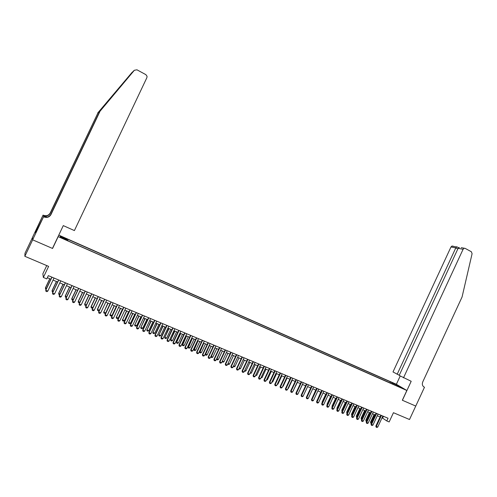 <?xml version="1.0" encoding="UTF-8"?>
<svg xmlns="http://www.w3.org/2000/svg" width="497" height="497" viewBox="0 0 497 497"><rect width="100%" height="100%" fill="white"/><g stroke="black" fill="none" stroke-linecap="round" stroke-linejoin="round"><path stroke-width="0.75" d="M63.504 238.97L61.324 237.883L63.504 238.97M46.743 265.591L42.86 273.772L43.357 277.463L46.786 278.898L48.333 275.649L388.039 418.226L386.778 420.947L389.157 421.941L393.444 412.703L409.516 419.518L415.747 406.061L402.328 400.24L406.85 390.48L58.074 236.597M32.504 237.436L24.974 253.284L24.85 256.303L32.672 239.84L52.57 248.469L58.137 236.734M406.85 390.48L396.314 384.249L58.776 235.118M401.067 387.542L403.62 388.847L400.967 387.753M392.444 383.951L392.4 382.976L390.468 381.826L67.145 239.007L67.393 239.467L60.094 236.249L60.541 237.224L67.934 240.486L68.188 240.964L396.395 385.697M392.4 382.976L397.507 385.231L401.818 387.784L396.668 385.51M43.357 277.463L48.613 266.386L24.85 256.303M382.056 417.772L386.778 420.947M47.358 277.699L50.911 279.184M53.049 280.078L57.658 282.004M59.789 282.899L64.355 284.812M66.486 285.7L71.015 287.595M73.14 288.49L77.625 290.366M79.75 291.254L84.198 293.112M86.316 294L90.721 295.845M92.84 296.734L97.207 298.56M99.325 299.449L103.649 301.257M105.768 302.139L110.048 303.934M112.16 304.816L116.41 306.599M118.522 307.481L122.728 309.24M124.84 310.122L129.009 311.868M131.115 312.75L135.246 314.483M137.352 315.359L141.446 317.074M143.546 317.956L147.609 319.652M149.703 320.528L153.728 322.218M155.822 323.093L159.817 324.758M161.904 325.634L165.861 327.293M167.949 328.163L171.869 329.803M173.95 330.679L177.839 332.307M179.92 333.176L183.772 334.785M185.847 335.655L189.668 337.252M191.743 338.122L195.526 339.706M197.601 340.575L201.347 342.147M203.422 343.011L207.137 344.564M209.206 345.434L212.89 346.974M214.959 347.838L218.605 349.366M220.668 350.23L224.29 351.746M226.352 352.609L229.937 354.112M232 354.97L235.553 356.461M237.609 357.318L241.138 358.797M243.188 359.654L246.686 361.114M248.73 361.971L252.196 363.425M254.24 364.282L257.676 365.717M259.72 366.575L263.13 367.997M265.168 368.855L268.542 370.265M270.579 371.116L273.928 372.52M275.965 373.371L279.283 374.757M281.314 375.608L284.601 376.987M286.632 377.838L289.894 379.199M291.919 380.05L295.15 381.404M297.175 382.249L300.381 383.591M302.4 384.436L305.58 385.765M307.593 386.61L310.749 387.927M312.762 388.772L315.887 390.077M317.894 390.922L320.994 392.214M323 393.059L326.075 394.345M328.076 395.183L331.126 396.457M333.127 397.296L336.146 398.557M338.146 399.395L341.135 400.644M343.135 401.483L346.105 402.725M348.099 403.558L351.037 404.788M353.032 405.627L355.945 406.844M357.933 407.677L360.828 408.888M362.816 409.721L365.68 410.92M367.662 411.746L370.507 412.939M372.489 413.765L375.31 414.945M377.285 415.778L380.081 416.946M383.448 416.3L382.653 418.02M389.99 382.87L390.468 381.826M67.393 239.467L67.138 240.132M397.097 385.697L397.507 385.231M382.852 416.051L377.751 427.053L376.863 427.457L376.148 427.165L376.322 426.463L375.838 426.103L380.882 415.219M377.751 427.053L376.322 426.463L381.429 415.449M376.148 427.165L375.838 426.103M371.383 423.413L370.768 423.133L370.538 422.152L371.675 422.773M374.117 414.448L370.538 422.152M374.645 414.672L370.849 423.195M403.489 377.844L463.092 249.283L458.11 248.338L399.178 375.421L411.193 381.292L402.402 400.271L415.765 406.068L424.481 387.244L423.612 386.759M461.197 247.655L465.198 248.401L471.355 251.749L472.094 253.687L462.067 296.995L422.748 381.913C421.885 384.287 422.382 386.026 424.233 387.132L424.481 387.244M396.376 384.287L400.215 376.005M397.165 374.291L455.786 247.897L450.972 246.984L392.997 371.942L399.265 375.229M450.972 246.984L451.885 246.077L453.034 246.127M464.024 248.351L463.092 249.283M456.873 246.829L455.786 247.897L457.805 248.991M459.327 247.469L458.11 248.338M132.388 72.245L97.996 112.8L50.34 213.17C48.774 215.741 46.501 216.524 43.512 215.518L43.065 215.108L32.498 237.361L32.634 239.821L52.465 248.425L63.287 225.613L74.401 230.583L146.895 77.638L147.062 76.283L145.869 74.649L136.979 69.816L134.376 70.251L100.052 111.204L50.986 214.542C49.377 217.195 47.035 218.003 43.96 216.959L43.574 216.791L32.634 239.821M100.052 111.204L133.239 71.288M97.996 112.8L50.234 212.94C48.675 215.499 46.407 216.276 43.438 215.269M43.96 216.959L43.879 216.704C46.935 217.736 49.271 216.934 50.874 214.294L99.686 111.483M132.214 72.227L97.654 113.067M43.574 216.791L36.554 231.012M36.02 232.024L35.455 231.776L35.579 232.95L36.511 230.993M35.455 231.776L43.065 215.108M43.475 216.45L44.68 216.99M47.078 217.114L43.512 215.518M46.96 217.127L43.164 215.431M36.356 229.763L37.014 230.049M36.977 230.123L36.368 229.856M378.087 414.051L372.967 425.084L372.079 425.488L371.358 425.196L371.526 424.488L371.048 424.127L376.111 413.218M372.967 425.084L371.526 424.488L376.651 413.448M371.358 425.196L371.048 424.127M373.29 412.038L368.159 423.102L367.271 423.512L366.544 423.214L366.711 422.506L366.239 422.146L371.315 411.205M368.159 423.102L366.711 422.506L371.849 411.429M366.544 423.214L366.239 422.146M368.47 410.013L363.319 421.108L362.431 421.518L361.704 421.22L361.866 420.505L361.4 420.151L366.488 409.18M363.319 421.108L361.866 420.505L367.022 409.404M361.704 421.22L361.4 420.151M363.624 407.975L358.455 419.101L357.567 419.518L356.834 419.213L356.995 418.499L356.529 418.145L361.636 407.142M358.455 419.101L356.995 418.499L362.164 407.366M356.834 419.213L356.529 418.145M366.569 421.431L366.041 421.183L365.817 420.195L366.867 420.785M369.395 412.473L365.817 420.195M369.923 412.696L366.115 421.245M361.729 419.431L361.058 418.232L362.027 418.791M364.655 410.491L361.058 418.232M365.177 410.708L361.362 419.282M356.865 417.424L356.281 416.256L357.163 416.778M359.884 408.497L356.281 416.256M360.4 408.708L356.579 417.306M351.969 415.405L351.478 414.274L352.274 414.759M355.094 406.484L351.478 414.274M355.603 406.701L351.77 415.324M358.747 405.931L353.566 417.089L352.677 417.505L351.938 417.2L352.093 416.48L351.634 416.126L356.759 405.098M353.566 417.089L352.093 416.48L357.281 405.316M351.938 417.2L351.634 416.126M347.049 413.374L346.645 412.274L347.353 412.727M350.267 404.471L346.645 412.274M350.776 404.682L346.937 413.33M353.845 403.875L348.646 415.057L347.757 415.48L347.012 415.175L347.167 414.448L346.713 414.1L351.851 403.036M348.646 415.057L347.167 414.448L352.367 403.253M347.012 415.175L346.713 414.1M342.104 411.336L341.781 410.267L342.402 410.684M345.421 402.44L341.781 410.267M345.918 402.651L342.073 411.323M348.913 401.806L343.7 413.019L342.806 413.442L342.06 413.137L342.209 412.411L341.762 412.056L346.918 400.967M343.7 413.019L342.209 412.411L347.428 401.178M342.06 413.137L341.762 412.056M337.134 409.261L336.898 408.248L337.426 408.627M340.544 400.402L336.898 408.248M341.041 400.607L337.239 409.025M343.955 399.725L338.724 410.969L337.83 411.392L337.084 411.087L337.227 410.354L336.786 410.006L341.955 398.886M338.724 410.969L337.227 410.354L342.458 399.097M337.084 411.087L336.786 410.006M335.643 398.346L331.984 406.217L332.425 406.558M336.127 398.551L332.394 406.614M332.17 407.099L331.984 406.217M338.966 397.631L333.717 408.907L332.828 409.335L332.071 409.025L332.213 408.292L331.779 407.944L336.966 396.792M333.717 408.907L332.213 408.292L337.463 396.997M332.071 409.025L331.779 407.944M330.71 396.283L327.038 404.179L327.399 404.459M327.194 404.9L327.038 404.179M333.947 395.525L328.685 406.838L327.79 407.26L327.032 406.95L327.169 406.211L326.746 405.869L331.946 394.68M328.685 406.838L327.169 406.211L332.437 394.891M327.032 406.95L326.746 405.869M325.752 394.208L322.068 402.123L322.348 402.346M322.193 402.682L322.068 402.123M328.902 393.407L323.628 404.751L322.733 405.179L321.969 404.862L322.099 404.123L321.677 403.781L326.902 392.562M323.628 404.751L322.099 404.123L327.386 392.767M321.969 404.862L321.677 403.781M320.77 392.121L317.266 400.215M317.154 400.458L317.074 400.06M323.833 391.276L318.534 402.651L317.639 403.079L316.875 402.769L317.005 402.023L316.589 401.682L321.826 390.431M318.534 402.651L317.005 402.023L322.304 390.636M316.875 402.769L316.589 401.682M315.75 390.021L312.159 398.072M318.726 389.132L313.414 400.545L312.52 400.973L311.749 400.657L311.874 399.905L311.464 399.569L316.719 388.294M313.414 400.545L311.874 399.905L317.192 388.492M311.749 400.657L311.464 399.569M310.712 387.915L307.022 395.916M313.595 386.983L308.264 398.42L307.37 398.855L306.593 398.538L306.314 397.445L311.582 386.138M308.264 398.42L306.717 397.78L312.048 386.331M306.593 398.538L306.314 397.445M303.797 394.767L307.618 386.616M308.432 384.815L303.083 396.289L302.188 396.724L301.406 396.401L301.126 395.314L306.419 383.97M303.083 396.289L301.524 395.643L306.879 384.162M301.406 396.401L301.126 395.314M298.598 392.587L302.518 384.485M303.238 382.634L297.877 394.14L296.976 394.581L296.193 394.258L295.914 393.164L301.219 381.789M297.877 394.14L296.305 393.494L301.679 381.976M296.193 394.258L295.914 393.164M293.36 390.425L297.392 382.342M293.578 390.518L293.242 390.679M298.014 380.441L292.634 391.984L291.739 392.419L290.95 392.096L290.677 391.002L295.995 379.596M292.634 391.984L291.056 391.332L296.442 379.783M290.95 392.096L290.677 391.002M288.092 388.25L288.409 388.381L292.236 380.18M288.409 388.381L287.918 388.623M292.764 378.236L287.365 389.81L286.465 390.251L285.669 389.928L285.402 388.828L290.739 377.385M287.365 389.81L285.775 389.157L291.18 377.571M285.669 389.928L285.402 388.828M282.793 386.057L283.215 386.231L287.049 378.012M283.215 386.231L282.563 386.554M287.477 376.018L282.06 387.623L281.159 388.07L280.364 387.741L280.097 386.641L285.452 375.167M282.06 387.623L280.463 386.964L285.887 375.353M280.364 387.741L280.097 386.641M277.463 383.858L277.985 384.075L281.83 375.825M277.985 384.075L277.177 384.473M282.166 373.787L276.73 385.43L275.829 385.871L275.027 385.542L274.76 384.442L280.134 372.936M276.73 385.43L275.121 384.765L280.563 373.117M275.027 385.542L274.76 384.442M272.101 381.64L272.723 381.901L276.587 373.632M272.723 381.901L271.784 382.317M276.817 371.545L271.362 383.218L270.461 383.665L269.654 383.33L269.393 382.23L274.785 370.687M271.362 383.218L269.747 382.553L275.208 370.868M269.654 383.33L269.393 382.23M266.703 379.416L267.436 379.714L271.306 371.421M267.436 379.714L266.392 380.093M271.437 369.283L265.97 380.994L265.063 381.441L264.255 381.112L263.994 380.006L269.399 368.432M265.97 380.994L264.342 380.323L269.815 368.606M264.255 381.112L263.994 380.006M261.279 377.173L262.118 377.515L266.001 369.203M262.118 377.515L260.962 377.85M266.025 367.016L260.54 378.757L259.633 379.211L258.819 378.876L258.564 377.77L263.988 366.159M260.54 378.757L258.906 378.08L264.398 366.332M258.819 378.876L258.564 377.77M255.818 374.918L256.763 375.31L260.664 366.966M256.763 375.31L255.501 375.602M260.583 364.73L255.079 376.509L254.172 376.962L253.352 376.62L253.097 375.515L258.539 363.872M255.079 376.509L253.433 375.831L258.943 364.04M253.352 376.62L253.097 375.515M250.326 372.651L251.383 373.085L255.29 364.717M251.383 373.085L250.01 373.334M255.11 362.431L249.587 374.241L248.68 374.701L247.854 374.359L247.599 373.253L253.06 361.574M249.587 374.241L247.928 373.558L253.458 361.741M247.854 374.359L247.599 373.253M244.804 370.371L245.965 370.849L249.892 362.456M245.965 370.849L245.077 371.296L244.487 371.054M249.6 360.12L244.058 371.967L243.151 372.427L242.319 372.079L242.07 370.973L247.549 359.263M244.058 371.967L242.393 371.278L247.941 359.424M242.319 372.079L242.07 370.973M239.25 368.072L240.517 368.6L244.456 360.182M240.517 368.6L239.629 369.047L238.927 368.762M244.058 357.797L238.498 369.675L237.591 370.135L236.752 369.793L236.51 368.681L242.008 356.933M238.498 369.675L236.82 368.985L242.387 357.094M236.752 369.793L236.51 368.681M233.658 365.761L235.038 366.332L238.989 357.896M235.038 366.332L234.149 366.786L233.335 366.451M238.479 355.454L232.907 367.37L232 367.836L231.155 367.488L230.912 366.376L236.429 354.591M232.907 367.37L231.217 366.674L236.802 354.752M231.155 367.488L230.912 366.376M228.03 363.437L229.527 364.059L233.491 355.597M229.527 364.059L228.639 364.512L227.744 364.046M232.876 353.1L227.278 365.053L226.371 365.519L225.52 365.171L225.284 364.053L230.819 352.236M227.278 365.053L225.582 364.351L231.186 352.392M225.52 365.171L225.284 364.053M222.37 361.102L223.985 361.766L227.961 353.28M223.985 361.766L223.091 362.226L222.159 361.555M222.302 361.251L222.258 361.884M227.228 350.733L221.612 362.717L220.705 363.189L219.854 362.835L219.618 361.717L225.172 349.869M221.612 362.717L219.91 362.015L225.532 350.018M219.854 362.835L219.618 361.717M216.686 358.728L218.407 359.461L222.395 350.95M218.407 359.461L217.512 359.927L216.543 359.039M220.718 350.248L216.673 359.579M221.55 348.347L215.915 360.368L215.008 360.841L214.151 360.487L213.921 359.368L219.494 347.484M215.915 360.368L214.201 359.666L219.842 347.633M214.151 360.487L213.921 359.368M210.983 356.318L212.797 357.144L216.798 348.608M212.797 357.144L211.902 357.61L211.057 357.262L210.89 356.511M215.114 347.906L211.057 357.262M215.841 345.949L210.188 358.008L209.28 358.48L208.417 358.126L208.187 357.008L213.778 345.086M210.188 358.008L208.46 357.3L214.12 345.229M208.417 358.126L208.187 357.008M205.242 353.889L207.15 354.815L211.163 346.254M207.15 354.815L206.255 355.28L205.41 354.933L205.205 353.957M209.467 345.545L205.41 354.933M210.094 343.539L204.422 355.635L203.509 356.107L202.646 355.753L202.416 354.628L208.026 342.669M204.422 355.635L202.683 354.92L208.361 342.812M202.646 355.753L202.416 354.628M203.472 343.029L199.502 351.485L199.763 351.764L201.471 352.466L205.503 343.881M201.471 352.466L200.577 352.938L199.726 352.584L199.502 351.485M203.795 343.166L199.726 352.584M204.31 341.11L198.62 353.243L197.707 353.721L196.837 353.361L196.613 352.236L202.242 340.246M198.62 353.243L196.874 352.522L202.571 340.383M196.837 353.361L196.613 352.236M197.769 340.644L193.787 349.124L194.041 349.397L195.756 350.105L199.8 341.495M195.756 350.105L194.867 350.578L194.004 350.223L193.787 349.124M198.086 340.78L194.004 350.223M198.496 338.668L192.78 350.839L191.873 351.317L190.991 350.957L190.773 349.832L196.421 337.798M192.78 350.839L191.022 350.112L196.744 337.935M190.991 350.957L190.773 349.832M192.028 338.246L188.04 346.744L188.282 347.018L190.009 347.732L194.066 339.097M190.009 347.732L189.115 348.204L188.251 347.85L188.04 346.744M192.339 338.376L188.251 347.85M192.637 336.214L186.909 348.416L185.996 348.9L185.114 348.534L184.896 347.409L190.562 335.345M186.909 348.416L185.139 347.689L190.873 335.475M185.114 348.534L184.896 347.409M186.257 335.829L182.25 344.353L182.486 344.626L184.232 345.347L188.295 336.68M184.232 345.347L183.337 345.819L182.461 345.465L182.25 344.353M186.561 335.953L182.461 345.465M186.748 333.742L181.001 345.98L180.088 346.465L179.2 346.098L178.982 344.974L184.673 332.866M181.001 345.98L179.218 345.247L184.977 332.996M179.2 346.098L178.982 344.974M180.448 333.4L176.435 341.948L176.659 342.216L178.411 342.942L182.492 334.251M178.411 342.942L177.516 343.421L176.64 343.06L176.435 341.948M180.746 333.524L176.659 342.216L176.64 343.06M180.821 331.25L175.05 343.533L174.136 344.017L173.242 343.651L173.037 342.52L178.74 330.381M175.05 343.533L173.26 342.793L179.038 330.505M173.242 343.651L173.037 342.52M174.609 330.952L170.794 339.793L172.558 340.526L176.652 331.81M172.558 340.526L171.664 341.004L170.782 340.644L170.577 339.532M174.894 331.07L170.794 339.793L170.782 340.644M174.857 328.753L169.067 341.066L168.154 341.557L167.253 341.184L167.048 340.054L172.776 327.877M169.067 341.066L167.265 340.321L173.062 327.995M167.253 341.184L167.048 340.054M168.732 328.492L164.892 337.357L166.669 338.09L170.775 329.349M166.669 338.09L165.774 338.575L164.886 338.208L164.687 337.096M169.011 328.61L164.892 337.357L164.886 338.208M168.856 326.231L163.047 338.587L162.134 339.078L161.227 338.706L161.022 337.569L166.768 325.355M163.047 338.587L161.233 337.836L167.048 325.473M161.227 338.706L161.022 337.569M162.817 326.02L158.959 334.903L160.742 335.643L164.867 326.877M160.742 335.643L159.848 336.127L158.953 335.761L158.754 334.649M163.084 326.131L158.959 334.903L158.953 335.761M162.817 323.696L156.984 336.09L156.07 336.581L155.163 336.208L154.965 335.071L160.73 322.82M156.984 336.09L155.163 335.338L160.997 322.932M155.163 336.208L154.965 335.071M156.866 323.528L152.983 332.437L154.778 333.183L158.916 324.386M154.778 333.183L153.884 333.667L152.983 333.301L152.79 332.182M157.127 323.634L152.983 332.437L152.983 333.301M156.741 321.149L150.889 333.574L149.976 334.071L149.057 333.698L148.864 332.555L154.648 320.267M150.889 333.574L149.05 332.816L154.909 320.379M149.057 333.698L148.864 332.555M150.877 321.019L146.975 329.958L148.783 330.704L152.933 321.882M148.783 330.704L147.882 331.195L146.982 330.822L146.789 329.704M151.131 321.124L146.975 329.958L146.982 330.822M150.622 318.577L144.751 331.045L143.838 331.549L142.912 331.17L142.726 330.027L148.528 317.701M144.751 331.045L142.906 330.288L148.783 317.807M142.912 331.17L142.726 330.027M144.851 318.502L140.924 327.455L142.745 328.206L146.913 319.36M142.745 328.206L141.844 328.703L140.937 328.324L140.75 327.206M145.099 318.602L140.924 327.455L140.937 328.324M144.472 315.999L138.576 328.505L137.663 329.008L136.731 328.623L136.545 327.48L142.372 315.117M138.576 328.505L136.718 327.734L142.614 315.216M136.731 328.623L136.545 327.48M138.787 315.962L134.842 324.945L136.669 325.703L140.85 316.825M136.669 325.703L135.774 326.194L134.855 325.821L134.675 324.696M139.023 316.061L134.842 324.945L134.855 325.821M138.278 313.396L132.364 325.945L131.45 326.448L130.512 326.063L130.326 324.92L136.178 312.514M132.364 325.945L130.494 325.168L136.408 312.613M130.512 326.063L130.326 324.92M132.687 313.408L128.717 322.416L130.556 323.174L134.755 314.272M130.556 323.174L129.661 323.671L128.735 323.292L128.561 322.174M132.916 313.501L128.717 322.416L128.735 323.292M132.04 310.78L126.108 323.367L125.194 323.876L124.25 323.485L124.07 322.342L129.941 309.898M126.108 323.367L124.225 322.59L130.164 309.991M124.25 323.485L124.07 322.342M126.549 310.842L122.554 319.869L124.405 320.633L128.617 311.706M124.405 320.633L123.505 321.137L122.579 320.751L122.405 319.627M126.766 310.929L122.554 319.869L122.579 320.751M125.772 308.146L119.814 320.77L118.901 321.286L117.951 320.894L117.777 319.745L123.666 307.264M119.814 320.77L117.919 319.993L123.877 307.357M117.951 320.894L117.777 319.745M120.373 308.258L116.354 317.31L118.218 318.08L122.442 309.122M118.218 318.08L117.317 318.583L116.385 318.198L116.217 317.074M120.585 308.345L116.354 317.31L116.385 318.198M119.454 305.5L113.478 318.161L112.564 318.676L111.608 318.285L111.44 317.136L117.348 304.611M113.478 318.161L111.57 317.378L117.553 304.698M111.608 318.285L111.44 317.136M114.155 305.655L110.11 314.731L111.987 315.502L116.23 306.519M111.987 315.502L111.092 316.011L110.154 315.626L109.986 314.495M114.36 305.736L110.11 314.731L110.154 315.626M113.105 302.828L107.103 315.533L106.19 316.049L105.227 315.657L105.06 314.508L110.993 301.946M107.103 315.533L105.184 314.744L111.185 302.027M105.227 315.657L105.06 314.508M107.899 303.033L103.83 312.135L105.718 312.917L109.974 303.903M105.718 312.917L104.824 313.427L103.879 313.035L103.711 311.905M108.091 303.114L103.83 312.135L103.879 313.035M106.706 300.145L100.686 312.893L99.773 313.408L98.804 313.011L98.642 311.861L104.594 299.256M100.686 312.893L98.754 312.097L104.78 299.337M98.804 313.011L98.642 311.861M99.357 310.339L98.512 310.824L97.561 310.432L97.406 309.296L99.381 310.296M101.605 300.399L97.406 309.296M101.786 300.474L97.511 309.525L97.561 310.432M100.27 297.442L94.231 310.227L93.312 310.749L92.343 310.352L92.181 309.196L98.151 296.554M94.231 310.227L92.287 309.426L98.331 296.628M92.343 310.352L92.181 309.196M92.827 307.823L92.162 308.202L91.206 307.805L91.05 306.674L92.92 307.631M95.269 297.746L91.05 306.674M95.443 297.821L91.15 306.897L91.206 307.805M93.79 294.727L87.727 307.55L86.813 308.078L85.832 307.674L85.677 306.519L91.672 293.839M87.727 307.55L85.77 306.742L91.839 293.907M85.832 307.674L85.677 306.519M86.261 305.288L85.776 305.568L84.813 305.17L84.664 304.034L86.422 304.941M88.895 295.081L84.664 304.034M89.056 295.15L84.751 304.251L84.813 305.17M87.273 291.988L81.185 304.854L80.265 305.382L79.284 304.978L79.135 303.816L85.149 291.099M81.185 304.854L79.216 304.046L85.304 291.161M79.284 304.978L79.135 303.816M79.644 302.741L78.377 302.511L78.228 301.375L79.88 302.238M82.477 292.398L78.228 301.375M82.632 292.46L78.309 301.592L78.377 302.511M80.707 289.235L74.6 302.145L73.68 302.673L72.692 302.263L72.543 301.101L78.582 288.341M74.6 302.145L72.618 301.325L78.731 288.403M72.692 302.263L72.543 301.101M72.978 300.182L71.903 299.84L71.754 298.703L73.295 299.523M76.022 289.695L71.754 298.703M76.165 289.751L71.829 298.914L71.903 299.84M74.103 286.458L67.971 299.411L67.052 299.946L66.058 299.536L65.915 298.368L71.972 285.57M67.971 299.411L65.977 298.585L72.108 285.626M66.058 299.536L65.915 298.368M66.306 297.535L65.38 297.15L65.244 296.013L66.666 296.784M69.518 286.974L65.244 296.013M69.655 287.03L65.3 296.218L65.38 297.15M67.449 283.669L61.299 296.659L60.379 297.2L59.373 296.784L59.236 295.622L65.318 282.774M61.299 296.659L59.286 295.833L65.449 282.83M59.373 296.784L59.236 295.622M59.634 294.777L58.82 294.441L58.683 293.298L59.994 294.025M62.976 284.234L58.683 293.298M63.1 284.284L58.733 293.51L58.82 294.441M60.758 280.861L54.583 293.895L53.664 294.435L52.651 294.019L52.52 292.851L58.621 279.966M54.583 293.895L52.558 293.062L58.739 280.016M52.651 294.019L52.52 292.851M52.918 292.006L52.216 291.72L52.086 290.577L53.272 291.254M56.397 281.482L52.086 290.577M56.509 281.526L52.123 290.776L52.216 291.72M54.018 278.034L47.818 291.105L46.898 291.652L45.886 291.23L45.755 290.062L51.881 277.133M47.818 291.105L45.78 290.267L51.986 277.177M45.886 291.23L45.755 290.062M46.153 289.217L45.569 288.974L45.444 287.831L46.513 288.459M49.768 278.705L45.444 287.831M49.868 278.749L45.469 288.03L45.569 288.974M423.773 386.877L424.233 387.132M108.278 100.543L107.507 102.152M134.376 70.251L132.954 71.556M451.885 246.077L456.42 246.928M458.607 247.767L456.743 246.76"/></g></svg>
